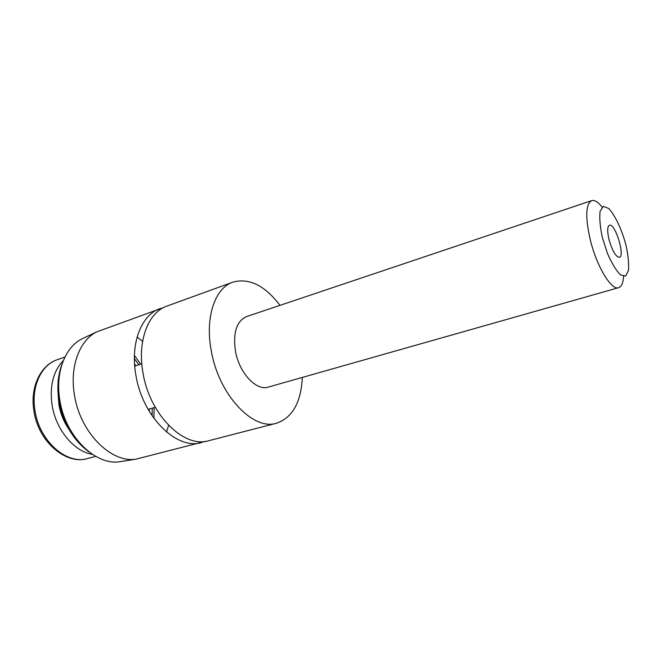 <?xml version="1.0" encoding="UTF-8"?>
<svg xmlns="http://www.w3.org/2000/svg" width="662" height="662" viewBox="0 0 662 662"><rect width="100%" height="100%" fill="white"/><g stroke="black" fill="none" stroke-linecap="round" stroke-linejoin="round"><path stroke-width="0.99" d="M63.37 360.509C53.365 370.968 49.576 385.656 51.992 404.556C55.558 429.39 74.045 451.616 92.432 454.364M62.021 364.174C57.933 374.932 56.891 386.997 58.877 400.378C63.113 423.167 73.234 440.412 89.246 452.105M149.24 411.317L149.215 409.075M135.801 365.78L134.56 363.91M152.095 415.802L152.26 408.181M138.821 364.795L134.378 358.597M84.082 337.868L81.823 338.944C65.075 347.244 55.252 372.458 59.721 399.451C64.81 435.795 95.163 465.849 119.847 461.72L122.321 461.331M153.882 418.343L154.155 407.627M140.7 364.183L134.419 355.494M163.68 307.507L96.627 331.91C79.597 340.359 69.659 366.4 74.359 394.395C79.746 432.104 110.926 463.367 136.033 459.155L205.137 441.388M166.551 432.063L168.595 425.36M142.595 341.385L137.117 337.008M160.171 308.542C141.494 314.698 130.157 343.057 135.818 374.692C142.214 416.679 176.919 450.541 201.662 442.522M279.985 305.364C264.841 285.446 249.135 277.709 232.867 282.153L167.023 306.051C148.42 312.183 137.183 340.632 142.909 372.416C149.389 414.611 184.094 448.704 208.72 440.702L276.55 423.208C292.48 417.672 301.061 402.413 302.302 377.431M232.867 282.153C215.067 287.953 204.881 317.222 211.228 350.512C218.576 394.684 253.058 431.028 276.55 423.208M602.114 207.098C598.043 201.951 594.55 199.792 591.638 200.627L246.471 316.618C236.557 321.169 232.883 332.655 235.449 351.059C239.164 372.946 256.335 391.242 268.292 387.08L618.606 287.689C621.469 286.729 623.132 282.98 623.587 276.435M609.007 239.553C612.317 250.898 615.768 256.823 619.367 257.311C625.433 256.227 615.056 222.722 609.437 225.254C607.286 226.553 607.145 231.319 609.007 239.553M34.896 410.001C39.017 440.925 66.738 465.254 87.773 458.485C66.258 465.46 37.949 441.62 33.845 410.49C30.005 386.865 40.771 365.068 57.197 359.739C41.251 364.928 31.064 386.625 34.896 410.001M58.19 394.784L58.885 404.3C60.383 413.436 63.684 421.669 68.79 429.017M591.638 200.627C585.713 204.103 585.216 217.012 590.165 239.354C596.52 266.091 611.374 290.75 618.606 287.689M602.354 237.484L607.468 253.447C611.796 263.377 616.123 270.518 620.451 274.879L625.607 276.079L628.453 270.452C629.016 263.625 628.172 255.085 625.913 244.824C621.659 229.193 614.932 214.943 608.635 208.431L603.314 206.37L600.103 211.269C599.292 217.914 600.045 226.652 602.354 237.484M87.773 458.485L95.709 456.358M57.197 359.739L64.942 357.017M119.847 461.72L136.033 459.155M81.823 338.944L96.627 331.91M148.123 409.389L155.264 407.304M134.725 366.136L141.8 363.819"/></g></svg>
